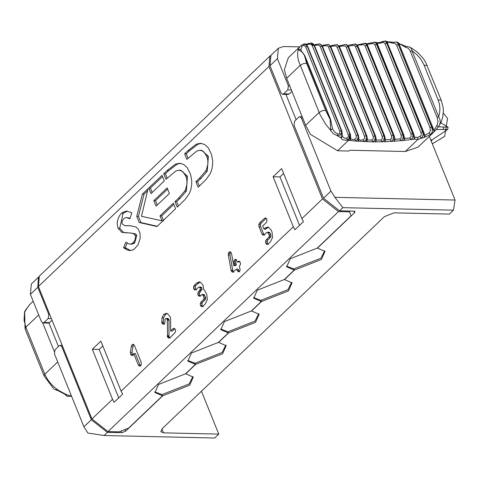 <?xml version="1.0" encoding="UTF-8"?>
<svg xmlns="http://www.w3.org/2000/svg" width="479" height="479" viewBox="0 0 479 479"><rect width="100%" height="100%" fill="white"/><g stroke="black" fill="none" stroke-linecap="round" stroke-linejoin="round"><path stroke-width="0.72" d="M330.187 119.588L325.6 110.326L322.307 110.691L319.086 112.517L305.656 125.336L286.652 78.287L284.346 69.677L288.322 57.749L300.195 46.421L298.345 48.774L297.621 52.965L297.722 56.744L298.549 60.965L320.098 114.846L325.546 124.001L333.21 133.629L337.33 135.713L339.27 135.449L340.803 134.228L341.473 132.485L341.341 130.665L307.302 46.415L305.65 46.816L339.695 131.072L341.503 130.773L341.162 137.988L341.904 139.155L343.263 139.976L348.544 140.317L349.927 134.276L313.877 45.134L312.907 43.769L311.236 43.056L305.782 44.206M300.968 45.721L300.195 46.421L300.986 45.703L302.219 46.086L304.021 45.218L305.65 46.816M296.13 119.672L285.909 94.381M289.729 85.903L288.406 85.873L287.759 89.92L283.64 93.854L282.574 94.309L288.101 94.435L289.172 93.974L291.927 91.345M58.456 346.491L48.966 323.008L52.055 320.259M420.957 132.521L422.556 131.767L386.733 43.098L385.134 43.852L421.155 133.108L421.227 134.922L420.784 135.886L417.832 137.377L418.047 139.341L405.306 151.502L350.568 150.268L348.64 151.029L337.587 150.777L310.488 134.377L305.656 125.336M306.686 44.912L308.829 44.212L308.242 43.505M311.817 43.14L313.158 43.805L314.254 45.846M316.356 44.331L316.817 45.08L319.176 45.206L320.146 46.421L356.178 135.605L356.256 137.88L354.831 139.167L355.316 141.06L356.717 140.179L357.765 138.73L358.166 136.904L357.849 135.114L321.834 45.978L320.882 44.619L319.475 43.954L314.122 44.786M319.14 43.906L320.894 44.409L322.301 46.649M324.762 44.924L325.187 45.685L327.51 45.774L328.468 46.984L364.501 136.168L364.603 138.449L363.202 139.778L363.753 141.64L365.13 140.736L366.207 139.102L366.513 137.425L366.178 135.635L330.163 46.499L329.229 45.146L327.66 44.457L322.056 45.481M327.414 44.439L329.139 44.822L330.726 47.128M333.528 45.194L333.911 45.966L336.204 46.02L337.15 47.223L373.183 136.407L373.309 138.7L371.926 140.06L372.554 141.898L373.895 140.964L374.871 139.479L375.207 137.629L374.859 135.832L338.845 46.697L337.923 45.349L336.396 44.673L330.348 45.84M336.054 44.655L337.743 44.924L339.497 47.283M342.635 45.128L342.976 45.918L345.233 45.936L346.185 47.187L382.194 136.323L382.344 138.623L380.991 140.012L381.691 141.82L383.002 140.868L383.93 139.365L384.23 137.509L383.865 135.713L347.85 46.571L346.946 45.224L345.461 44.559L338.988 45.87M345.048 44.547L346.802 44.792L348.592 47.11M352.053 44.739L352.352 45.547L354.568 45.529L355.484 46.732L391.517 135.916L391.69 138.221L390.367 139.634L391.139 141.419L392.415 140.443L393.295 138.922L393.552 137.06L393.175 135.264L357.16 46.128L356.268 44.781L354.831 44.122L347.371 45.415M354.358 44.116L355.855 44.122L357.987 46.619M361.759 44.02L362.016 44.846L363.783 44.595L365.082 45.996L401.115 135.18L401.312 137.491L400.031 138.934L400.869 140.688L402.109 139.688L402.941 138.162L403.156 136.293L402.761 134.497L366.746 45.355L365.591 43.781L364.309 43.35L356.957 45.044M367.249 45.343L366.537 43.87L366.92 44.373L373.428 43.487L374.722 44.511L410.97 134.126L411.198 136.443L409.958 137.904L410.868 139.629L412.479 137.976L413.024 135.683L412.593 133.407L376.201 43.523L375.165 42.511L373.883 42.278L366.537 43.87L367.662 45.571L403.677 134.707L402.923 134.479L404.168 140.371L414.245 139.203L418.047 139.341L424.651 137.251L430.495 134.497L434.567 131.372L418.107 147.077L405.306 151.502M363.962 43.361L365.459 43.302L367.656 45.798M371.944 43.817L371.728 42.972M373.836 42.284L375.147 42.122L376.967 43.188L379.817 43.29L383.595 42.29L385.134 43.852M375.231 42.637L377.572 44.661M441.237 100.291L438.069 99.794L423.675 64.216L420.538 58.851L416.856 54.648L411.988 50.678L411.341 48.583L410.18 47.235L405.821 46.247L399.624 43.834L405.366 47.187L408.042 48.116L409.934 50.373L437.123 117.517L438.662 116.702L411.988 50.678L410.449 51.487M376.5 42.625L379.206 42.583L385.661 40.972L386.918 43.098L384.924 41.086L381.925 41.691M382.104 41.793L382.074 42.565M379.033 42.775L379.817 43.29M387.08 41.895L392.978 43.212L394.768 43.212L396.564 45.014L429.998 127.761L431.573 126.977L397.857 43.379L396.295 42.02L397.66 42.332L398.444 44.511L399.414 44.834L398.666 43.218M398.66 43.182L399.773 44.236M303.77 43.99L306.069 44.661L307.548 47.08M434.297 131.623L438.405 126.827L436.956 125.384L434.339 129.785L434.297 131.623L431.711 126.857L432.459 131.054L431.848 132.934L430.495 134.497L429.202 132.863L424.945 135.258L423.61 131.929L422.723 131.719L424.651 137.251L425.13 135.312M390.367 139.634L385.511 139.706L384.649 135.94L348.634 46.804L346.131 44.511M400.031 138.934L395.139 139.329L394.349 141.209L404.168 140.371L404.935 138.461L404.581 137.934M395.139 139.329L394.019 135.485L393.337 135.252L394.349 141.209L384.799 141.724L385.613 139.862M350.772 138.736L349.898 140.485L355.316 141.06L372.554 141.898L384.799 141.724L384.02 135.707L382.194 136.323M350.269 134.982L349.898 140.485L348.544 140.317L337.587 150.777M346.802 138.186L347.119 140.096L349.239 138.676L350.065 137.006L349.892 134.27L348.227 134.719L348.371 136.737L347.251 138.042L344.539 138.186L342.551 136.635L341.85 130.995L307.74 46.565L306.303 44.559L304.77 43.864L303.734 44.002L301.01 45.685M420.029 136.515L421.065 138.209L422.484 136.766L423.101 134.581L422.723 131.719L386.918 43.098L387.816 43.463L386.858 41.583L423.61 131.929M339.695 131.072L339.755 133.396L338.869 134.042L337.707 133.934L337.33 135.713L341.162 137.988L342.485 136.467M337.707 133.934L334.552 131.923L332.63 128.983L330.42 119.037L304.77 55.558L300.662 49.888M332.54 128.749L330.69 130.084L330.115 118.828L304.542 56.109M341.659 131.503L307.392 46.349L306.111 44.96L304.554 44.331L302.842 44.553L300.986 45.703M308.829 44.212L310.745 44.08L312.194 45.529L348.227 134.719M429.998 127.761L430.411 130.659L429.202 132.863M434.339 129.785L433.998 130.108L433.669 129.815L432.663 127.055L433.537 129.528M432.687 127.18L431.711 126.857L398.444 44.511L396.66 45.236M300.764 50.109L302.219 46.086M325.6 110.326L306.596 63.282L304.47 55.348L301.686 51.612L298.243 49.78L299.62 49.205L300.59 49.78M358.945 139.509L358.082 141.287L357.987 135.126L356.178 135.605M371.926 140.06L367.495 139.958L366.645 141.76L366.321 135.641L364.501 136.168M367.495 139.958L366.83 135.874L330.815 46.738L328.319 44.475M380.991 140.012L376.392 140.078L375.56 141.91L375.009 135.832L373.183 136.407M376.392 140.078L375.572 136.072L339.557 46.936L337.054 44.655M417.832 137.377L414.982 137.275L414.245 139.203L412.766 133.384L410.97 134.126M414.982 137.275L414.497 136.593M396.295 42.02L393.067 42.26L387.146 41.709L387.517 42.218M393.349 42.553L392.978 43.212M386.984 41.631L385.643 40.972M405.809 46.247L405.366 47.187M437.123 117.517L438.034 121.678L436.956 125.384M439.243 125.666L440.315 122.271L439.848 119.139L438.662 116.702L439.662 112.655L439.914 108.404L439.387 104.075L438.069 99.794M312.212 45.583L313.913 45.14L311.416 43.086M349.257 211.029L349.58 211.838L338.527 211.592L322.469 198.959L268.947 66.491L269.881 56.133L270.958 55.313M349.58 211.838L350.993 215.891L317.236 248.11L290.232 258.756L286.676 266.797L294.184 270.108L293.675 268.839L286.478 266.138M334.905 197.33L455.05 200.048L453.433 210.167L342.862 207.664L334.905 197.33L330.923 191.109L323.511 198.18L293.998 125.133L294.645 121.085L298.764 117.157L299.83 116.702L301.411 118.062L302.734 118.091M324.648 250.81L320.9 258.193L293.89 268.845L294.405 270.114L321.415 259.462L324.966 251.421L317.457 248.11L354.508 212.754L355.017 211.604L353.945 211.131L339.569 210.808L342.862 207.664M323.511 198.18L339.569 210.808M282.574 94.309L280.993 92.944L269.988 65.713L277.401 58.636L278.335 48.277L283.454 46.511L299.722 46.876M278.335 48.277L270.922 55.348L269.988 65.713M124.947 429.513L125.624 431.184L162.674 395.828L162.004 394.714M349.628 211.963L350.592 214.736M125.624 431.184L121.762 432.705L107.392 432.381L104.099 435.525L87.902 433.046L83.921 426.825L54.408 353.777L55.055 349.73L59.168 345.802L60.24 345.347L61.821 346.706L91.327 419.754L107.392 432.381M38.44 277.233L37.811 287.286L48.816 314.517L49.744 314.541M37.811 287.286L30.399 294.357L41.404 321.595L42.984 322.954L44.05 322.499L48.169 318.565L48.816 314.517M330.923 191.109L301.411 118.062M455.05 200.048L429.322 136.377M288.406 85.873L277.401 58.636M29.806 304.488L25.698 309.877L24.399 313.709L24.076 320.271L25.836 327.187L44.846 374.231L47.152 378.775L50.187 382.99L53.983 386.906L58.145 390.181L66.168 394.486L66.533 395.971L64.731 393.69M65.156 394.367L65.575 395.001L65.192 394.403L58.3 390.798L54.444 389.343L58.145 390.181L58.312 390.798M65.066 394.121L70.802 395.995L68.455 396.432L66.533 395.971M25.609 310.003L24.615 311.847L25.076 328.905L25.836 327.187L38.703 314.907M71.545 396.193L70.802 395.995M54.217 351.376L42.721 322.918M30.399 294.357L31.333 283.999L38.739 276.922M299.531 225.346L279.964 176.913L283.61 173.434M118.75 397.869L99.177 349.436L102.823 345.952M192.917 376.53L189.169 383.913L162.159 394.558M225.849 345.102L222.1 352.484L194.935 363.286M258.786 313.673L255.032 321.056L227.866 331.851M291.717 282.245L287.969 289.627L260.804 300.423M294.184 270.108L284.304 279.538L257.295 290.184L253.744 298.225L261.253 301.536L260.738 300.267L253.547 297.567M187.678 360.43L194.869 363.13L195.384 364.393L187.876 361.088L191.432 353.047L218.436 342.395L228.315 332.965L227.806 331.696L220.615 329.001M195.384 364.393L185.505 373.824L158.495 384.475L154.939 392.517L162.453 395.822L161.938 394.558L154.747 391.858M228.315 332.965L220.807 329.66L224.364 321.613L251.373 310.967L261.253 301.536M162.453 395.822L128.695 428.04L119.049 431.842L107.991 431.591L91.932 418.963L112.535 399.3L92.321 349.281L99.177 349.436M112.535 399.3L114.086 402.324L122.636 394.163L121.085 391.139L293.316 226.777L273.102 176.757L279.964 176.913M322.469 198.959L301.866 218.622L303.417 221.639L294.866 229.8L293.316 226.777M301.866 218.622L281.652 168.596L273.102 176.757M187.996 150.586L196.438 144.137L200.563 143.299L204.647 144.496L208.209 147.748L211.502 154.43L212.67 160.704L212.592 165.087L211.85 169.35L210.449 173.236L206.365 179.2L198.126 187.229L195.875 181.655L199.372 178.32L205.605 171.123L206.479 169.488L207.934 163.926L207.784 159.992L206.73 156.28L203.737 151.765L202.449 150.897L199.653 150.28L196.767 151.077L186.876 159.369L184.625 153.801L186.283 153.837L189.648 150.628L198.096 144.173L201.342 143.359M184.625 153.801L187.99 150.586L189.648 150.628M188.061 158.238L186.283 153.837M167.039 170.584L175.482 164.135L179.607 163.279L183.691 164.453L187.259 167.686L190.564 174.35L191.744 180.625L191.672 185.014L190.929 189.271L189.534 193.163L185.457 199.138L177.23 207.173L174.979 201.599L178.469 198.27L184.702 191.073L185.577 189.439L187.032 183.87L186.882 179.936L185.828 176.224L182.834 171.71L181.547 170.847L178.757 170.225L175.865 171.021L165.974 179.32L163.722 173.745L165.381 173.781L168.692 170.62L177.14 164.171L180.421 163.339M163.722 173.745L167.033 170.584L168.692 170.62M167.159 178.182L165.381 173.781M126.324 225.711L130.875 225.753M133.629 233.722L130.737 233.028L121.846 232.351L118.044 228.208L117.211 224.004L117.325 221.771L118.433 217.741L120.313 214.562L122.51 212.431L126.588 211.071L131.851 212.742L129.935 218.741L126.258 217.544L124.354 218.131L122.444 220.418L121.947 222.525L122.187 223.831L124.666 225.675L130.114 225.723L135.82 226.938L138.389 229.243L140.06 233.411L140.131 238.458L137.964 244.961L134.258 249.122L132.881 249.924L129.887 250.583L127.127 249.93L123.558 247.703L125.869 242.158L128.27 243.607L129.923 244.074L131.521 243.907L133.683 242.23L135.174 239.428L135.449 236.297L135.186 235.351L133.629 233.722L135.288 233.758L129.731 232.956M92.321 349.281L100.871 341.12L121.085 391.139M232.297 272.156L231.118 270.533L228.303 255.032L228.357 253.427L229.046 252.146L229.956 251.75L230.603 251.972L231.561 253.708L233.734 265.683L234.716 264.743L233.884 261.283L234.644 259.678L235.919 259.313L237.584 262.013L239.261 261.259L240.302 262.396L240.518 264.288L239.338 266.324L240.165 269.779L239.386 271.413L238.099 271.737L236.482 269.06L232.644 272.222M238.47 271.809L238.829 271.755M237.584 262.013L239.243 262.049L239.757 261.564M238.943 261.205L239.261 261.259M234.644 259.678L236.41 259.618M235.602 259.259L235.902 259.307M233.884 261.265L235.542 261.3L236.303 259.714M234.716 264.743L236.375 264.779L235.542 261.3L233.89 261.253M233.734 265.683L235.393 265.719L236.375 264.779M231.118 270.533L232.776 270.575L229.962 255.067L230.016 253.463L230.776 252.116M231.213 270.91L232.872 270.946L232.776 270.575M233.956 272.192L232.872 270.946M236.482 269.06L238.141 269.102L238.752 270.617L237.093 270.581M239.757 271.773L238.752 270.617M264.665 235.183L263.63 234.051L260.63 226.627L260.432 224.699L258.774 224.657L259.54 223.052L264.474 218.34L265.749 217.999L266.785 219.131L266.983 221.058L266.222 222.663L262.72 226.004L263.977 229.112L265.007 228.124L267.551 227.034L268.462 227.196M266.755 232.447L264.282 234.806L263.013 235.147L261.971 234.015L258.971 226.585L258.774 224.657M263.348 235.207L263.013 235.147M268.468 227.196L271.288 230.267L272.03 232.111L272.575 237.362L270.503 241.733L268.036 244.086L266.755 244.422L265.719 243.29L265.528 241.332L266.294 239.763L268.761 237.41L269.312 236.261L269.156 234.86L267.671 232.189L269.33 232.231L266.761 232.447M269.312 236.261L270.97 236.303L270.815 234.902L269.33 232.231L268.42 232.483M267.186 241.368L265.528 241.332L267.186 241.374L267.953 239.799L270.419 237.446L270.97 236.303M265.528 241.35L267.186 241.374L267.378 243.326L268.414 244.458M267.102 244.488L266.755 244.422M263.977 229.112L265.635 229.148L268.378 227.166M260.432 224.693L261.199 223.088L266.228 218.292M265.408 217.939L265.749 217.999M167.387 320.235L169.045 320.277L168.105 318.487L165.542 318.691L165.004 319.661L164.902 322.577L164.195 323.882L162.92 324.223L161.878 323.097L161.95 317.876L163.782 314.416L166.309 313.338L167.243 313.506L170.069 316.553L170.56 318.278L170.668 330.971L173.009 328.732L174.26 328.378L175.314 329.51L175.518 331.432L174.751 333.049L169.829 337.749L168.554 338.09L167.506 336.953L167.387 320.235L167.189 319.259L166.207 318.409L168.105 318.487L167.201 318.727M165.447 314.446L167.135 313.47M161.645 322.098L163.303 322.139L163.608 317.912L165.441 314.452L163.782 314.416M164.572 324.259L163.537 323.133L163.303 322.139M163.261 324.283L162.92 324.223M167.285 335.689L168.943 335.725L169.045 320.277M167.315 336.24L168.973 336.276L168.943 335.725M167.458 336.839L169.117 336.875L168.973 336.276M170.207 338.126L169.117 336.875M168.889 338.15L168.554 338.09M174.266 328.378L173.955 328.331M170.668 330.971L172.326 331.007L174.769 328.684M200.21 282.035L203.024 285.113L203.659 289.645L204.551 290.28L206.772 294.381L207.317 299.626L205.252 303.991L202.785 306.344L201.509 306.686L200.467 305.554L200.276 303.578L201.048 302.015L203.509 299.668L204.048 298.531L205.707 298.573L205.557 297.166L204.066 294.495L202.174 294.417L200.276 295.878L199.007 296.22L197.959 295.094L197.767 293.154L200.3 289.244L200.15 287.861L201.809 287.897L201.958 289.28L199.426 293.184L199.617 295.13L200.665 296.256M204.048 298.531L203.898 297.13L202.407 294.453L204.066 294.495L203.168 294.741M203.162 306.722L202.126 305.59L201.934 303.626L200.276 303.596L201.934 303.626L202.707 302.057L205.168 299.71L205.707 298.573M201.851 306.746L201.509 306.686M196.42 290.017L195.378 288.885L195.181 286.945L195.947 285.34L200.108 282.005M193.522 286.903L194.288 285.304L196.755 282.957L199.282 281.868L200.204 282.035M200.144 287.849L199.408 287.029L198.504 287.274L196.037 289.633L194.767 289.981L193.72 288.849L193.522 286.909L195.181 286.945M195.097 290.034L194.767 289.981M201.803 287.885L201.066 287.065L199.168 286.987L201.066 287.065L200.162 287.31M199.336 296.279L199.007 296.22M132.875 355.107L131.599 355.448L130.557 354.322L130.372 352.346L131.33 346.329L132.09 344.664L133.372 344.335L134.407 345.479L141.149 362.16L141.347 364.1L140.587 365.711L139.311 366.052L138.263 364.914L133.641 353.478L132.875 355.107M131.941 355.508L131.599 355.448M133.641 353.478L135.3 353.514L139.922 364.95L140.964 366.088M139.646 366.112L139.311 366.052M131.33 346.329L132.988 346.365L133.839 344.623M133.018 344.269L133.372 344.335M130.372 352.346L132.03 352.382L132.988 346.365M133.252 355.484L132.216 354.358L132.03 352.382M431.304 141.269L432.07 139.868L430.723 139.838M432.07 139.868L447.691 129.456L443.207 129.468L443.596 126.995L448.057 127.169L440.806 122.78M436.297 129.486L443.207 129.468M438.453 126.791L443.596 126.995M448.057 127.169L447.691 129.456M443.326 113.068L447.536 118.343L444.65 136.425L432.321 143.802M201.461 391.217L218.783 434.1L214.664 438.028L104.099 435.525M218.783 434.1L163.501 432.848L160.818 431.663L162.088 428.795L384.386 216.646L394.031 212.844L449.32 214.095L453.433 210.167M157.256 205.06L155.477 200.659L167.602 189.091M153.819 200.623L167.129 187.918L169.38 193.492L156.07 206.192L153.819 200.623L155.477 200.659M152.178 192.486L150.4 188.085L162.525 176.512M148.741 188.043L162.052 175.344L164.303 180.912L150.993 193.618L148.741 188.043L150.4 188.085M199.312 186.097L197.534 181.691L201.03 178.356L207.263 171.165L208.389 156.316L201.677 150.316L200.018 150.274M206.73 156.28L208.389 156.316M205.605 171.123L207.263 171.165M130.126 218.137L126.187 217.538M121.427 213.335L123.085 213.371L127.438 211.149M118.062 228.255L119.72 228.291L123.085 213.371M121.846 232.351L123.504 232.387L119.72 228.291M126.941 232.926L121.822 232.339M135.186 235.351L136.844 235.387L135.288 233.758M133.006 242.967L134.665 243.009L136.844 235.387M130.276 244.098L131.935 244.134L134.665 243.009M130.719 250.547L125.217 247.739L127.186 243.015M130.623 225.753L128.971 225.717M173.302 203.198L175.553 208.766L156.944 226.531L139.251 222.507L136.76 216.34L142.401 194.091L148.077 188.678L141.479 216.304L161.974 220.807L159.992 215.903L173.302 203.198M159.992 215.903L161.651 215.939L173.775 204.365M163.632 220.843L161.651 215.939M161.974 220.807L162.92 220.825M142.401 194.091L144.059 194.133L147.58 190.774M136.76 216.34L138.419 216.376L144.059 194.133M139.251 222.507L140.91 222.549L138.419 216.376M157.232 226.256L140.91 222.549M199.372 178.32L201.03 178.356M195.875 181.655L197.534 181.691M196.456 144.131L198.114 144.167M185.828 176.224L187.487 176.266L180.775 170.261L179.116 170.225M184.702 191.073L186.361 191.109L187.487 176.266M178.469 198.27L180.128 198.306L186.361 191.109M174.979 201.599L176.637 201.641L180.128 198.306M178.416 206.042L176.637 201.641M175.5 164.129L177.158 164.165M268.947 66.491L38.41 286.496L91.932 418.963M38.41 286.496L39.344 276.132L269.881 56.133M123.558 247.703L125.217 247.739M260.959 300.273L261.474 301.542L288.478 290.891L292.034 282.849L284.526 279.544L294.405 270.114M261.474 301.542L251.595 310.973L259.103 314.278L255.547 322.319L228.537 332.971L218.658 342.401L226.166 345.706L222.609 353.747L195.606 364.399L185.726 373.83L193.235 377.135L189.678 385.176L162.674 395.828M195.606 364.399L195.091 363.13M228.537 332.971L228.028 331.702M312.895 45.026L310.883 43.918M357.023 45.2L355.334 44.643M376.883 43.026L376.075 42.942M286.652 78.287L300.076 65.473L303.297 63.647L306.596 63.282M358.316 135.785L321.972 45.99L320.164 46.469M366.74 136.264L330.306 46.505L328.486 47.032M375.512 136.419L338.994 46.697L337.168 47.271M384.607 136.252L384.02 135.707L348.005 46.571L346.185 47.187M391.517 135.916L393.337 135.252L357.322 46.116L355.502 46.78M401.115 135.18L402.923 134.479L366.908 45.343L365.1 46.044M414.503 136.599L413.581 133.605L412.766 133.384L376.751 44.248L374.955 44.99M424.065 65.126L427.232 65.629M348.335 46.176L352.352 45.547M354.831 139.167L352.041 139.545L350.832 138.91M314.452 45.481L316.817 45.08M313.913 45.14L349.927 134.276M322.397 46.158L325.187 45.685M363.202 139.778L360.34 140.239L358.975 139.587L358.436 135.359L322.421 46.218L319.954 43.972M330.714 46.499L333.911 45.966M339.366 46.505L342.976 45.918M357.124 45.236L362.016 44.846M409.958 137.904L404.935 138.461M353.855 211.131L354.508 212.754M287.759 89.92L291.382 90.004M289.172 93.974L283.64 93.854M121.762 432.705L121.091 431.04M62.749 346.73L61.821 346.706M51.403 318.643L48.169 318.565M57.708 361.95L44.846 374.231L44.086 375.955L25.076 328.905M196.438 144.137L198.096 144.173M175.482 164.135L177.14 164.171M238.009 261.606L239.668 261.648M233.884 261.283L235.542 261.318M234.087 263.181L235.746 263.222M229.046 252.146L230.704 252.182M228.357 253.427L230.016 253.463M228.303 255.032L229.962 255.067M231.064 270.264L232.722 270.3M231.255 271.012L232.914 271.054M258.971 226.585L260.63 226.627M261.971 234.015L263.63 234.051M268.408 233.004L270.066 233.045M269.156 234.86L270.815 234.902M268.761 237.41L270.419 237.446M266.294 239.763L267.953 239.799M265.719 243.29L267.378 243.326M265.007 228.124L266.665 228.16M264.474 218.34L266.132 218.376M259.54 223.052L261.199 223.088M161.95 317.876L163.608 317.912M161.878 323.097L163.537 323.133M167.189 319.259L168.847 319.295M167.339 319.756L168.997 319.792M167.506 336.953L169.165 336.994M173.009 328.732L174.667 328.774M203.15 295.274L204.808 295.309M203.898 297.13L205.557 297.166M203.509 299.668L205.168 299.71M201.048 302.015L202.707 302.057M200.276 303.578L201.934 303.62M200.467 305.554L202.126 305.59M196.755 282.957L198.414 282.993M194.288 285.304L195.947 285.34M193.72 288.849L195.378 288.885M200.3 289.244L201.958 289.28M199.755 290.382L201.414 290.418M198.534 291.549L200.192 291.585M197.767 293.154L199.426 293.19M197.959 295.094L199.617 295.13M138.263 364.914L139.922 364.95M132.09 344.664L133.749 344.7M130.557 354.322L132.216 354.358M161.926 428.95L163.501 432.848M83.921 426.825L91.327 419.754M44.05 322.499L49.576 322.618M196.474 144.119L198.132 144.161M129.144 218.388L130.037 218.412M121.456 213.311L123.115 213.347M121.403 213.359L123.061 213.394M118.044 228.208L119.708 228.249M118.079 228.303L119.738 228.339M121.864 232.357L123.522 232.393M124.528 248.397L126.187 248.439M175.518 164.123L177.176 164.159M338.527 211.592L107.991 431.591M311.182 43.05L311.985 43.152L314.41 45.373L350.424 134.515L350.832 138.946M355.526 44.038L358.011 46.349L394.019 135.485M365.208 43.242L366.321 43.577L367.609 45.487M376.356 42.529L377.566 44.469L413.581 133.605M439.141 125.827L441.542 121.055L442.656 117.463L443.386 111.403L443.189 107.799L441.249 100.327L425.687 62.372L423.574 59.001L418.939 53.66L415.964 51.085L409.994 47.128M399.624 43.834L397.654 42.332M439.207 125.72L434.567 131.372M404.587 137.94L403.677 134.707M387.032 41.889L387.798 43.308M399.396 44.709L432.663 127.055M302.189 116.756L299.83 116.702M62.21 345.395L60.24 345.347M33.183 301.237L29.447 304.8L24.609 311.865M53.774 388.882L44.086 375.955M70.97 396.283L67.617 396.313M125.845 225.735L127.504 225.777M42.984 322.954L49.002 323.091M130.611 232.962L128.953 232.926"/></g></svg>
